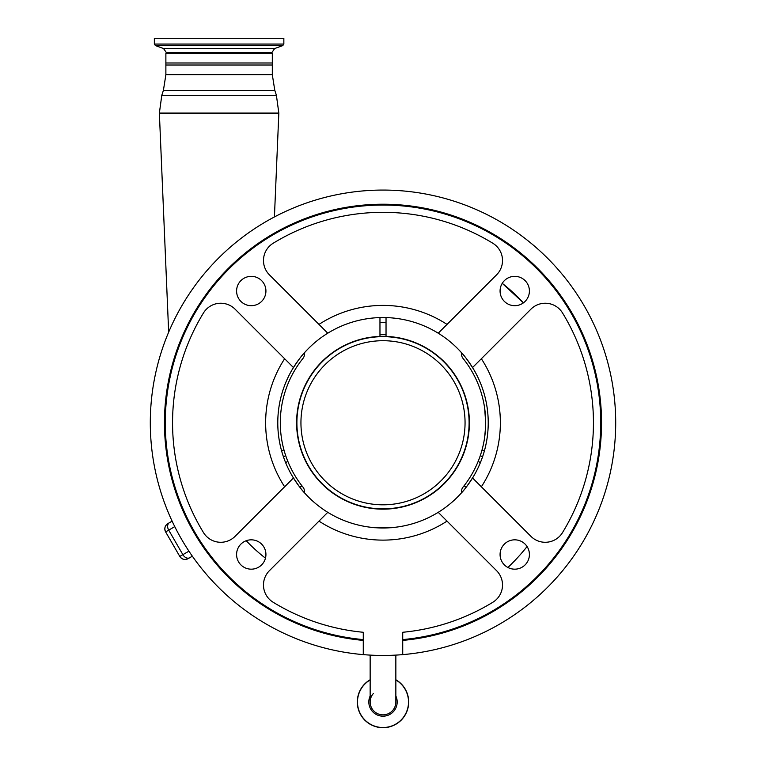 <?xml version="1.0" encoding="UTF-8"?>
<svg xmlns="http://www.w3.org/2000/svg" width="766" height="766" viewBox="0 0 766 766"><rect width="100%" height="100%" fill="white"/><g stroke="black" fill="none" stroke-linecap="round" stroke-linejoin="round"><path stroke-width="1.15" d="M383 714.85A12.85 12.85 0 0 1 370.15 702.001A12.85 12.85 0 0 0 383 714.85A12.85 12.85 0 0 0 395.85 702.001A12.85 12.85 0 0 1 383 714.85A12.85 12.85 0 0 0 395.85 702.001L395.85 655.102M373.492 693.364A12.85 12.85 0 0 0 370.15 702.001A12.85 12.85 0 0 1 373.492 693.364M370.15 679.748A25.699 25.699 0 0 0 383 727.7A25.699 25.699 0 0 0 395.85 679.748M507.906 567.482A199.313 199.313 0 0 0 527.065 546.551A199.313 199.313 0 0 1 507.906 567.482A199.313 199.313 0 0 0 527.065 546.551A199.313 199.313 0 0 1 507.906 567.482M462.31 491.916L461.611 491.513M285.622 462.626L287.834 461.352A102.692 102.692 0 0 0 301.995 485.883L299.784 487.157M466.216 487.157L464.005 485.883A102.692 102.692 0 0 0 478.166 461.352L480.378 462.626M473.752 476.012C468.15 484.744 464.1 490.307 461.611 492.701L461.611 491.016A6.071 6.071 0 0 1 462.961 487.205A102.692 102.692 0 0 0 485.692 422.765L485.644 426.03M485.615 426.662L484.639 437.434M292.248 369.509C297.85 360.776 301.9 355.213 304.389 352.82L304.389 354.514A6.071 6.071 0 0 1 303.039 358.325A102.692 102.692 0 0 0 303.039 487.205A6.071 6.071 0 0 1 304.389 491.016L304.389 492.701C301.938 490.355 297.888 484.792 292.248 476.012M280.356 419.663L280.5 429.094M485.692 422.765L484.639 408.087L485.692 422.765A102.692 102.692 0 0 0 462.961 358.325A6.071 6.071 0 0 1 461.611 354.514L461.611 352.82C464.062 355.165 468.112 360.729 473.752 369.509M280.461 417.097L280.624 414.665M280.835 412.376L281.045 410.499M281.122 409.829L281.208 409.226M386.035 317.584L386.035 336.418A86.395 86.395 0 0 1 469.395 422.765A86.395 86.395 0 0 1 383 509.16A86.395 86.395 0 0 1 296.605 422.765A86.395 86.395 0 0 1 379.965 336.418L379.965 317.584M370.859 527.276C370.102 528.042 395.878 528.042 395.141 527.276M394.251 527.381L384.934 527.966M383.393 527.985L371.098 527.305M438.229 512.33A105.22 105.22 0 0 0 438.229 333.2A105.22 105.22 0 0 0 293.435 477.984A105.22 105.22 0 0 0 438.229 512.33L496.588 570.689A20.232 20.232 0 0 1 492.844 602.258A210.439 210.439 0 0 1 402.725 632.276L402.725 639.591A217.726 217.726 0 0 0 600.726 422.765A217.726 217.726 0 0 0 383 205.039A217.726 217.726 0 0 0 165.274 422.765A217.726 217.726 0 0 0 363.275 639.591L363.275 632.276A210.439 210.439 0 0 1 273.156 602.258A20.232 20.232 0 0 1 269.412 570.689L327.771 512.33A105.22 105.22 0 0 0 438.229 512.33L438.669 512.77M377.523 317.679L388.477 317.679L377.523 317.679M402.725 654.624A232.701 232.701 0 0 0 615.701 422.765A232.701 232.701 0 0 0 383 190.064A232.701 232.701 0 0 0 150.299 422.765A232.701 232.701 0 0 0 363.275 654.624L363.275 640.405A218.54 218.54 0 0 1 164.46 422.765A218.54 218.54 0 0 1 383 204.225A218.54 218.54 0 0 1 601.54 422.765A218.54 218.54 0 0 1 402.725 640.405L402.725 654.624A232.701 232.701 0 0 1 363.275 654.624M464.675 204.867L465.92 205.336M461.927 203.852L463.009 204.254M302.991 204.254L304.073 203.852M500.074 291.023A14.669 14.669 0 0 0 514.742 305.691A14.669 14.669 0 0 0 529.411 291.023A14.669 14.669 0 0 0 514.742 276.344A14.669 14.669 0 0 0 500.074 291.023M500.074 554.507A14.669 14.669 0 0 0 514.742 569.176A14.669 14.669 0 0 0 529.411 554.507A14.669 14.669 0 0 0 514.742 539.829A14.669 14.669 0 0 0 500.074 554.507M236.589 554.507A14.669 14.669 0 0 0 251.258 569.176A14.669 14.669 0 0 0 265.926 554.507A14.669 14.669 0 0 0 251.258 539.829A14.669 14.669 0 0 0 236.589 554.507M236.589 291.023A14.669 14.669 0 0 0 251.258 305.691A14.669 14.669 0 0 0 265.926 291.023A14.669 14.669 0 0 0 251.258 276.344A14.669 14.669 0 0 0 236.589 291.023M472.565 367.536L530.934 309.167A20.232 20.232 0 0 1 562.503 312.921A210.439 210.439 0 0 1 562.503 532.609A20.232 20.232 0 0 1 530.934 536.353L472.565 477.984A105.22 105.22 0 0 0 472.565 367.536L473.005 367.096M293.435 477.984L235.066 536.353A20.232 20.232 0 0 1 203.497 532.609A210.439 210.439 0 0 1 203.497 312.921A20.232 20.232 0 0 1 235.066 309.167L293.435 367.536A105.22 105.22 0 0 0 293.435 477.984M327.771 333.2L269.412 274.831A20.232 20.232 0 0 1 273.156 243.262A210.439 210.439 0 0 1 492.844 243.262A20.232 20.232 0 0 1 496.588 274.831L438.229 333.2A105.22 105.22 0 0 0 327.771 333.2L327.331 332.76M363.275 639.591L363.275 640.405L363.275 639.591M304.389 491.513L303.69 491.916M283.458 456.862L285.689 455.579M192.352 556.193L188.091 558.663A6.071 6.071 0 0 1 179.799 556.442L165.628 531.901A6.071 6.071 0 0 1 167.85 523.609A6.071 6.071 0 0 0 165.628 531.901C164.135 528.54 164.872 525.773 167.85 523.609L172.12 521.148M480.311 455.579L482.542 456.862M281.649 451.03L283.908 449.728M523.398 302.867A177.051 177.051 0 0 0 502.247 283.334L523.398 302.867M482.082 449.766L484.342 451.069M188.091 558.663C184.721 560.157 181.963 559.41 179.799 556.442L188.934 551.166M169.391 522.718A6.071 4.29 60 0 0 168.712 530.129L165.628 531.901L179.799 556.442M165.877 62.984L165.877 53.476L272.313 53.476L272.313 62.984L165.877 62.984L165.877 65.014L272.313 65.014L272.313 74.723L165.877 74.723L163.407 90.359L161.798 95.31L159.366 113.09L278.834 113.09L274.42 216.95M214.748 38.3L283.851 38.3L283.851 44.064L154.349 44.064L154.349 38.3L214.748 38.3M370.15 696.007A14.181 14.181 0 0 0 383 716.181A14.181 14.181 0 0 0 395.85 696.007M370.15 679.949A25.527 25.527 0 0 0 383 727.528A25.527 25.527 0 0 0 395.85 679.949M296.902 422.765A86.098 86.098 0 0 1 383 336.657A86.098 86.098 0 0 1 469.098 422.765A86.098 86.098 0 0 1 383 508.863A86.098 86.098 0 0 1 296.902 422.765M386.035 334.742A88.08 88.08 0 0 0 379.965 334.742M465.058 422.765A82.058 82.058 0 0 0 383 340.707A82.058 82.058 0 0 0 300.942 422.765A82.058 82.058 0 0 0 383 504.813A82.058 82.058 0 0 0 465.058 422.765M379.965 322.591A100.212 100.212 0 0 1 383 322.553A100.212 100.212 0 0 1 386.035 322.591M481.364 358.737A117.361 117.361 0 0 1 481.364 486.783M318.982 324.401A117.361 117.361 0 0 1 447.018 324.401M284.636 486.783A117.361 117.361 0 0 1 284.636 358.737M447.018 521.119A117.361 117.361 0 0 1 318.982 521.119M246.221 540.719A171.603 171.603 0 0 0 265.457 558.184M272.313 74.723L274.793 90.359L276.402 95.31L161.798 95.31M274.793 90.359L163.407 90.359M174.763 526.625L168.712 530.129L182.873 554.661A6.071 4.29 -120 0 0 189.623 557.772M166.184 53.476L166.184 52.347L272.016 52.347L274.678 48.536L282.788 45.587L283.851 44.064M166.184 52.347L163.522 48.536L274.678 48.536M163.522 48.536L155.412 45.587L282.788 45.587M370.15 655.102L370.15 702.001M168.664 332.147L159.366 113.09M276.402 95.31L278.834 113.09M165.877 65.014L165.877 74.723M272.016 53.476L272.016 52.347M155.412 45.587L154.349 44.064M272.313 65.014L272.313 62.984"/></g></svg>
